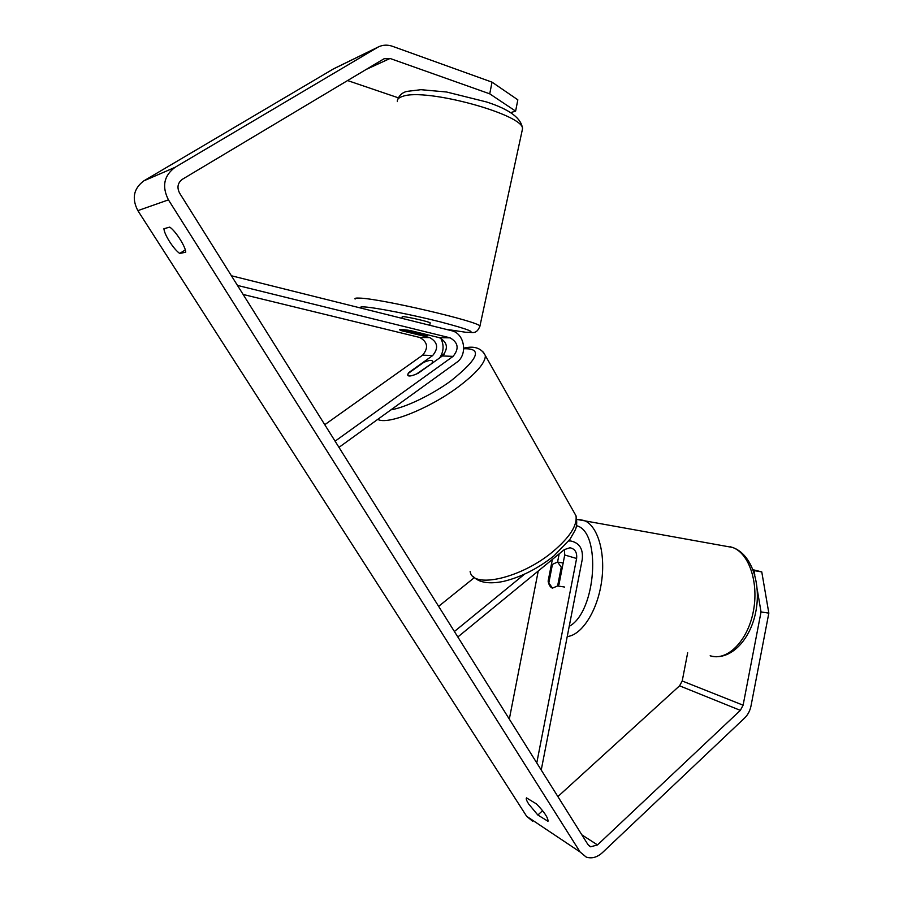 <?xml version="1.0" encoding="UTF-8"?>
<svg xmlns="http://www.w3.org/2000/svg" width="903" height="903" viewBox="0 0 903 903"><rect width="100%" height="100%" fill="white"/><g stroke="black" fill="none" stroke-linecap="round" stroke-linejoin="round"><path stroke-width="1.35" d="M552.365 559.42L548.132 581.137L549.137 581.284M548.132 581.137C548.821 584.896 550.243 587.232 552.399 588.135L557.614 585.968L564.499 587.029M541.236 770.033L582.254 559.409C583.304 548.979 579.455 542.838 570.73 540.987L568.698 540.999M536.777 762.922L576.611 558.483C577.22 552.422 574.997 548.843 569.94 547.749L564.307 549.622L457.832 636.987M474.38 577.604L438.632 606.342M524.496 574.195L454.401 631.502M559.171 553.844L557.569 562.027L552.444 564.341L548.832 582.886L552.467 588.158M509.315 719.115L538.244 571.012M557.941 586.024L558.923 584.749L564.725 554.995L564.364 549.577M562.309 567.355L561.282 567.186L557.569 562.027M561.282 567.186L557.614 585.968M542.613 810.68L537.838 815.025L528.684 804.031C526.573 800.668 525.839 798.624 526.472 797.868L536.461 803.93C544.374 812.079 548.223 817.858 547.997 821.267L537.838 815.025M185.296 249.962L179.674 253.45L185.691 252.242C185.984 247.253 175.543 230.796 169.719 227.127L163.906 228.73C164.222 231.789 166.118 236.101 169.606 241.665C173.207 247.196 176.559 251.124 179.674 253.45M489.731 93.833L492.033 82.15L517.837 99.827L515.613 111.114L489.731 93.833L390.073 58.469L384.068 58.751L182.406 179.268C177.688 182.835 176.751 187.463 179.618 193.14L587.966 844.587L590.641 846.8L597.504 844.926L740.347 710.368L743.113 705.187L761.037 611.952L757.222 589.354M333.726 68.741L143.87 180.837C133.588 188.524 131.578 198.457 137.854 210.636L526.63 816.267L532.465 821.098M492.033 82.15L392.489 46.301C387.466 44.563 382.691 44.811 378.165 47.035L174.99 167.371C163.883 175.713 161.705 186.537 168.443 199.868L580.087 851.98L586.182 857.06C591.702 858.855 597.086 857.41 602.346 852.703L744.569 718.066C747.865 714.849 750.009 710.842 750.991 706.011L768.837 613.126L761.037 611.952M754.818 575.109L754.061 570.606L761.771 571.915L753.046 569.725M761.771 571.915L768.837 613.126M754.061 570.606L753.305 570.414M557.873 796.593L679.575 685.817L682.216 680.986L687.668 652.779M515.613 111.114L510.624 112.638M398.358 97.829L347.553 80.548M548.2 820.85L547.579 821.425M400.639 329.335L410.526 330.6L439.445 337.699C447.583 342.372 448.565 348.445 442.391 355.94L418.303 373.187C411.836 376.179 408.291 376.765 407.693 374.959L408.856 372.533L432.661 355.556C438.756 348.174 437.786 342.181 429.738 337.587L401.146 330.6L399.419 329.708L400.639 329.335L408.449 330.238M439.693 357.87C443.836 351.527 444.163 344.935 440.698 338.117M243.121 294.457L419.748 337.462C427.695 341.989 428.665 347.881 422.638 355.15L324.764 424.703M237.455 285.416L450.089 337.835C458.318 342.576 459.311 348.75 453.058 356.38L335.092 441.172M231.405 275.765L451.5 330.701C464.718 333.354 468.104 354.935 456.568 362.464L338.975 447.357M432.131 362.825L432.571 361.437C432.108 359.789 429.162 360.105 423.721 362.385L408.201 373.458L407.693 374.959C408.111 376.596 411.023 376.291 416.441 374.045L432.323 363.153M426.837 334.607L427.491 335.51L426.216 335.6L418.518 334.279L399.521 329.471M401.869 318.319L402.185 316.818L403.359 316.648C408.438 316.93 429.986 321.953 430.2 322.89L430.178 323.037M426.724 335.148L408.37 330.645M576.611 558.483L564.725 554.995M567.231 636.536C581.769 635.249 597.391 611.004 601.533 581.882C605.811 552.783 597.707 525.693 584.264 520.546L578.857 519.439M730.132 546.733L732.514 547.444C749.163 553.133 759.276 583.236 753.125 612.448C747.199 641.74 726.813 661.447 710.153 655.792C729.669 661.301 749.84 640.983 755.63 612.595C761.556 584.252 751.815 553.99 732.514 547.444L576.791 519.406M576.419 525.693C601.579 531.077 596.33 612.031 569.217 626.332M580.087 851.98L526.63 816.267M168.443 199.868L137.854 210.636M743.113 705.187L682.216 680.986M740.347 710.368L679.575 685.817M597.504 844.926L581.859 834.846M390.073 58.469L366.008 69.52M377.262 47.532L332.304 69.497M174.99 167.371L143.87 180.837M432.661 355.556L422.638 355.15M429.738 337.587L419.748 337.462M453.058 356.38L442.391 355.94M450.089 337.835L439.445 337.699M483.353 352.102L485.385 355.658C485.317 362.938 476.141 373.47 457.844 387.229C428.699 408.946 386.89 425.369 377.793 419.342M390.943 409.838C405.628 407.445 431.95 394.792 451.003 380.795C478.579 358.717 482.812 348.05 463.724 348.784M443.723 354.777L440.901 355.963M470.136 571.362C472.134 589.275 521.223 578.417 553.054 551.496C569.77 537.262 577.412 525.354 576.001 515.782L573.134 510.714M522.036 131.07L522.51 128.858C524.914 114.895 425.629 87.58 402.715 96.361C398.799 97.558 397.015 99.296 397.365 101.587M355.093 299.062C354.427 298.25 355.906 297.922 359.529 298.103C380.411 298.487 480.215 321.863 479.911 326.152L479.809 326.784M445.303 329.166L465.632 332.248C477.822 332.959 469.323 329.482 440.122 321.818C412.276 314.775 375.795 307.618 364.665 306.952C360.602 306.704 359.529 307.133 361.437 308.228M570.73 540.987L569.059 540.525M557.772 562.095L563.167 562.975M590.641 846.8L588.711 845.535M378.165 47.035L333.151 69.034M473.353 576.588C477.552 581.148 486.141 584.884 503.264 581.453C520.794 577.254 537.691 568.743 553.945 555.909L570.041 539.17L574.748 530.908C576.836 527.386 577.254 522.34 576.001 515.782L485.385 355.658C481.559 348.106 474.346 345.612 463.747 348.152M444.129 354.326L441.093 355.601M433.203 362.521L432.571 361.437M467.404 332.394C472.213 331.92 476.4 335.036 479.911 326.152L522.51 128.858C521.663 118.383 509.687 109.421 486.582 101.971L446.579 92.004L420.933 89.69L406.768 91.417C402.388 92.524 399.374 95.199 397.738 99.443M427.491 335.51L427.638 334.81M429.693 325.261L430.2 322.89"/></g></svg>
